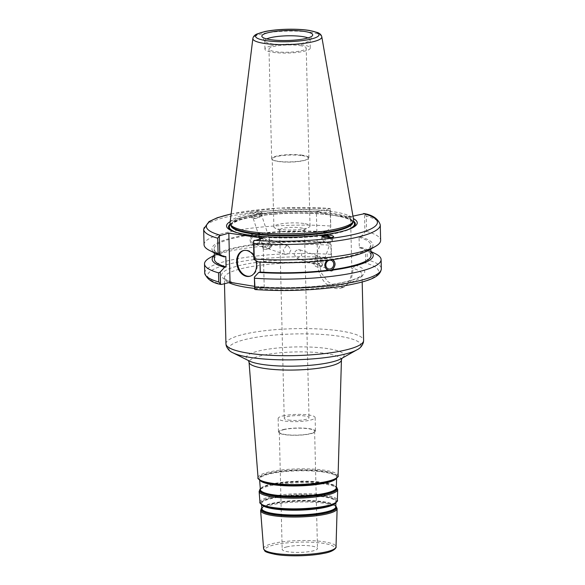 <?xml version="1.0" encoding="UTF-8"?>
<svg xmlns="http://www.w3.org/2000/svg" width="585" height="585" viewBox="0 0 585 585"><rect width="100%" height="100%" fill="white"/><g stroke="black" fill="none" stroke-linecap="round" stroke-linejoin="round"><path stroke-width="0.44" stroke-dasharray="2.92 2.19" d="M286.584 546.953A17.667 3.459 178.6 0 1 306.035 545.542A17.667 3.459 178.6 0 1 317.487 548.496A17.667 3.459 178.6 0 1 299.915 552.379A17.667 3.459 178.6 0 1 282.167 549.359A17.667 3.459 178.6 0 1 286.584 546.953M204.735 273.034A88.32 17.279 178.6 0 1 331.11 254.395L331.498 257.042L320.909 260.04L319.037 263.243L321.655 273.466L327.966 281.721L336.221 286.745L343.907 287.33L351.058 280.983L353.208 268.332L355.08 265.129L364.696 262.767L367.292 259.784A88.32 17.279 178.6 0 1 381.332 268.72M254.687 289.385L264.215 287.44L254.614 286.365M352.967 216.128L350.547 216.721L351.819 268.676A22.786 16.687 76.2 0 1 340.163 288.251A22.786 16.687 76.2 0 1 317.648 263.579L316.375 211.631L330.313 208.604L330.766 227.104L326.445 231.821L324.894 232.201L325.15 242.651L326.701 242.263L331.198 244.815L331.498 257.042M283.827 231.784A12.402 2.428 178.6 0 1 280.354 230.863A12.402 2.428 178.6 0 1 279.63 230.073A12.402 2.428 178.6 0 1 286.899 227.682A12.402 2.428 178.6 0 1 300.229 227.755A12.402 2.428 178.6 0 1 304.427 229.466A12.402 2.428 178.6 0 1 303.747 230.293A12.402 2.428 178.6 0 1 283.827 231.784M288.434 420.03A12.402 2.428 -1.4 0 0 301.758 420.103A12.402 2.428 -1.4 0 0 309.034 417.712A12.402 2.428 -1.4 0 0 296.573 415.591A12.402 2.428 -1.4 0 0 284.23 418.319A12.402 2.428 -1.4 0 0 288.434 420.03M286.533 245.722L283.125 249.912L285.268 254.438L289.063 253.561L291.001 249.758L288.134 245.883L286.533 245.722M298.408 249.7L299.886 249.832L301.86 255.243L297.019 258.38L294.145 254.504C294.452 251.835 295.871 250.234 298.408 249.7M303.9 223.492A18.084 3.539 -1.4 0 0 284.471 223.382A18.084 3.539 -1.4 0 0 273.875 226.863A18.084 3.539 -1.4 0 0 274.928 228.018A18.084 3.539 -1.4 0 0 292.032 229.964A18.084 3.539 -1.4 0 0 309.026 227.185A18.084 3.539 -1.4 0 0 310.028 225.986A18.084 3.539 -1.4 0 0 303.9 223.492M302.24 155.625A18.084 3.539 178.6 0 1 308.368 158.118A18.084 3.539 178.6 0 1 307.366 159.317A18.084 3.539 178.6 0 1 290.379 162.096A18.084 3.539 178.6 0 1 273.268 160.151A18.084 3.539 178.6 0 1 272.215 159.003A18.084 3.539 178.6 0 1 282.811 155.515A18.084 3.539 178.6 0 1 302.24 155.625M282.76 415.95A18.501 3.62 178.6 0 1 303.125 414.472A18.501 3.62 178.6 0 1 315.125 417.566A18.501 3.62 178.6 0 1 296.719 421.631A18.501 3.62 178.6 0 1 278.138 418.465A18.501 3.62 178.6 0 1 282.76 415.95M283.089 429.587A18.501 3.62 178.6 0 1 303.461 428.11A18.501 3.62 178.6 0 1 315.461 431.196A18.501 3.62 178.6 0 1 297.056 435.269A18.501 3.62 178.6 0 1 278.467 432.103A18.501 3.62 178.6 0 1 283.089 429.587M283.718 429.675A17.667 3.459 178.6 0 1 303.169 428.271A17.667 3.459 178.6 0 1 314.62 431.218A17.667 3.459 178.6 0 1 297.048 435.108A17.667 3.459 178.6 0 1 279.308 432.081A17.667 3.459 178.6 0 1 283.718 429.675M271.659 245.678L266.723 248.215L262.16 243.769L262.914 242.088L267.133 239.214L268.588 239.331L270.058 240.808L270.073 242.738L271.681 245.758A4.512 1.514 -18.2 0 1 271.689 245.773A4.512 1.514 -18.2 0 1 271.14 246.899A4.512 1.514 -18.2 0 1 264.23 249.166A4.512 1.514 -18.2 0 1 263.126 248.588A4.512 1.514 -18.2 0 1 264.486 246.863A4.512 1.514 -18.2 0 1 264.859 246.643M270.073 242.738L263.725 237.7L261.861 237.444C260.413 237.722 259.989 238.848 260.574 240.837L262.16 243.769L262.175 245.7L263.645 247.184C266.577 247.506 268.72 246.029 270.073 242.738M255.257 235.228A4.512 3.89 -71.5 0 1 256.8 235.375A4.512 3.89 -71.5 0 1 259.053 240.888A4.512 3.89 -71.5 0 1 253.934 243.923A4.512 3.89 -71.5 0 1 251.462 239.28A4.512 3.89 -71.5 0 1 255.257 235.228M326.445 231.821A80.562 15.758 178.6 0 0 256.018 233.708C254.022 233.042 252.618 233.225 251.806 234.256L252.881 234.614C249.115 238.651 249.203 242.131 253.137 245.064L252.062 244.698L256.267 244.15L257.349 244.515C261.334 240.552 261.246 237.071 257.093 234.073L257.224 234.11A5.843 5.046 -71.5 0 1 260.42 240.128A5.843 5.046 -71.5 0 1 255.506 245.378A5.843 5.046 -71.5 0 1 253.51 245.188A5.843 5.046 -71.5 0 1 250.585 238.044A5.843 5.046 -71.5 0 1 257.224 234.11M214.329 255.572A80.562 15.758 178.6 0 1 216.991 253.758A80.562 15.758 178.6 0 1 252.062 244.698L253.51 245.188M254.256 215.741A4.512 1.514 -18.2 0 1 258.687 214.139A4.512 1.514 -18.2 0 1 261.466 214.651A4.512 1.514 -18.2 0 1 257.649 217.488A4.512 1.514 -18.2 0 1 252.895 217.466A4.512 1.514 -18.2 0 1 254.256 215.741M259.287 213.657A5.565 1.865 -18.2 0 1 262.468 214.322A5.565 1.865 -18.2 0 1 257.758 217.825A5.565 1.865 -18.2 0 1 251.894 217.795A5.565 1.865 -18.2 0 1 259.287 213.657M259.199 213.415C254.482 213.766 251.455 213.408 250.102 212.333C249.283 210.717 261.553 210.688 261.802 212.304C261.883 212.786 261.012 213.152 259.199 213.415M256.267 244.15A80.562 15.758 178.6 0 1 326.701 242.263M209.803 257.81A88.32 17.279 178.6 0 1 330.891 245.261L331.198 244.815M257.349 244.515A78.31 15.32 178.6 0 1 325.15 242.651M257.093 234.073A78.31 15.32 178.6 0 1 324.894 232.201M323.074 257.978L315.081 261.524C315.688 263.572 316.873 264.939 318.642 265.634C320.66 266.168 322.079 265.473 322.913 263.557L322.993 260.493L324.646 258.738L324.295 258.014L323.074 257.978M313.582 262.987L315.081 261.524L315.161 258.46L317.809 256.208L319.439 256.384L322.152 258.592L322.993 260.493L320.404 262.102L319.666 263.455L318.379 264.31L315.739 264.654L313.582 262.987A4.512 2.954 19.7 0 0 317.202 267.001A4.512 2.954 19.7 0 0 322.167 265.648A4.512 2.954 19.7 0 0 320.792 262.387A4.512 2.954 19.7 0 0 320.404 262.102M329.655 237.656A4.512 2.954 -160.3 0 1 329.655 237.664A4.512 2.954 -160.3 0 1 331.03 240.925A4.512 2.954 -160.3 0 1 325.786 242.183A4.512 2.954 -160.3 0 1 322.54 237.883A4.512 2.954 -160.3 0 1 323.052 237.1M327.022 260.332L327.805 259.747L328.887 260.113M332.953 259.513L332.551 259.44M332.441 259.433A5.843 5.046 108.5 0 0 331.644 259.075A5.843 5.046 108.5 0 0 325.004 263.009A5.843 5.046 108.5 0 0 327.929 270.153A5.843 5.046 108.5 0 0 328.053 270.19M365.669 262.131L365.369 249.912L360.872 247.36L359.322 247.74L359.066 237.298L360.616 236.91A80.562 15.758 178.6 0 1 368.162 250.504M360.616 236.91L364.938 232.194L364.484 213.693L363.49 213.54M380.265 224.947A88.32 17.279 -1.4 0 0 366.225 216.011L366.605 231.419L364.938 232.194M366.605 231.419A88.32 17.279 178.6 0 1 380.638 240.355M359.066 237.298A78.31 15.32 178.6 0 1 370.736 244.998A78.31 15.32 178.6 0 1 332.017 259.199M359.322 247.74A78.31 15.32 178.6 0 1 370.992 255.44M360.872 247.36A80.562 15.758 178.6 0 1 368.148 250.066A80.562 15.758 178.6 0 1 370.897 251.74M322.108 236.632A5.565 3.649 19.7 0 0 321.545 237.525A5.565 3.649 19.7 0 0 325.552 242.833A5.565 3.649 19.7 0 0 332.017 241.283A5.565 3.649 19.7 0 0 330.693 237.576M302.591 155.222A18.618 3.642 -1.4 0 0 282.584 155.105A18.618 3.642 -1.4 0 0 271.667 158.696A18.618 3.642 -1.4 0 0 272.756 159.88A18.618 3.642 -1.4 0 0 290.372 161.884A18.618 3.642 -1.4 0 0 307.871 159.025A18.618 3.642 -1.4 0 0 308.895 157.789A18.618 3.642 -1.4 0 0 302.591 155.222M299.908 45.586A18.618 3.642 178.6 0 1 306.218 48.153A18.618 3.642 178.6 0 1 287.688 52.248A18.618 3.642 178.6 0 1 268.99 49.06A18.618 3.642 178.6 0 1 279.901 45.469A18.618 3.642 178.6 0 1 299.908 45.586M258.453 262L260.003 261.619L260.018 262.102M264.215 287.44L263.009 238.212M231.126 214.03A85.542 16.731 178.6 0 1 329.318 208.45L330.313 208.604L330.042 210.622A88.32 17.279 -1.4 0 0 203.668 229.261M350.547 216.721L346.898 216.179A65.374 12.79 178.6 0 1 353.398 218.607M230.19 221.62A65.374 12.79 178.6 0 1 320.024 212.172L316.375 211.631M366.225 216.011L364.484 213.693M230.044 222.812A61.827 12.095 178.6 0 1 245.466 214.739A61.827 12.095 178.6 0 1 312.697 209.774A61.827 12.095 178.6 0 1 353.603 219.792M330.766 227.104L330.042 210.622M331.11 254.395L330.891 245.261M365.369 249.912L367.073 250.651L367.292 259.784M367.073 250.651A88.32 17.279 178.6 0 1 375.526 253.758M250.124 276.186A13.25 9.704 -103.8 0 0 250.497 276.105A13.25 9.704 -103.8 0 0 257.122 262.819A13.25 9.704 -103.8 0 0 247.016 250.248A13.25 9.704 -103.8 0 0 244.179 250.373A13.25 9.704 -103.8 0 0 243.813 250.475M253.868 255.981A13.25 9.704 76.2 0 1 255.879 260.544M346.898 216.179L339.885 216.216L327.088 214.315L320.024 212.172M327.805 259.747A78.31 15.32 178.6 0 1 260.003 261.619M308.024 37.915A22.669 4.431 178.6 0 1 310.065 39.685A22.669 4.431 178.6 0 1 309.926 40.197A22.669 4.431 178.6 0 1 287.506 44.672A22.669 4.431 178.6 0 1 264.895 41.301A22.669 4.431 178.6 0 1 264.734 40.796A22.669 4.431 178.6 0 1 266.687 38.924M231.404 226.037A60.92 11.919 178.6 0 1 230.965 224.677A60.92 11.919 178.6 0 1 246.183 216.377A60.92 11.919 178.6 0 1 313.26 211.521A60.92 11.919 178.6 0 1 352.77 221.7A60.92 11.919 178.6 0 1 352.404 223.082M339.885 216.216A63.443 12.409 178.6 0 1 353.494 221.042M352.389 227.799A63.443 12.409 178.6 0 1 351.548 228.304A63.443 12.409 178.6 0 1 292.229 237.876A63.443 12.409 178.6 0 1 232.508 231.214A63.443 12.409 178.6 0 1 231.653 230.753M230.212 224.055A63.443 12.409 178.6 0 1 327.088 214.315M204.048 244.676A88.32 17.279 178.6 0 1 330.423 226.029M217.006 254.197A80.562 15.758 178.6 0 1 251.806 234.256M225.832 256.522A78.31 15.32 178.6 0 1 214.161 248.822A78.31 15.32 178.6 0 1 252.881 234.614M214.417 259.265A78.31 15.32 178.6 0 1 253.137 245.064M270.599 46.076A22.669 4.431 178.6 0 1 295.564 44.263A22.669 4.431 178.6 0 1 310.269 48.05A22.669 4.431 178.6 0 1 287.71 53.038A22.669 4.431 178.6 0 1 264.939 49.162A22.669 4.431 178.6 0 1 270.599 46.076M261.809 507.963A37.769 7.386 178.6 0 1 262.855 507.136L261.861 508.679A36.972 7.232 178.6 0 1 271.096 503.568A36.972 7.232 178.6 0 1 311.988 500.628A36.972 7.232 178.6 0 1 335.783 506.873L334.196 505.082A37.228 7.283 -1.4 0 0 306.328 500.877A37.228 7.283 -1.4 0 0 270.913 504.029A37.228 7.283 -1.4 0 0 263.36 506.815A37.228 7.283 -1.4 0 0 261.831 508.277M335.797 506.471A37.228 7.283 -1.4 0 0 334.196 505.082L334.715 505.381A37.769 7.386 178.6 0 1 335.805 506.157M335.307 503.349A37.235 7.283 -1.4 0 0 335.929 502.047A37.235 7.283 -1.4 0 0 311.959 495.766A37.235 7.283 -1.4 0 0 270.782 498.72A37.235 7.283 -1.4 0 0 261.488 503.868A37.235 7.283 -1.4 0 0 262.175 505.14M261.802 507.941L262.855 507.136A37.769 7.386 178.6 0 1 270.519 504.307A37.769 7.386 178.6 0 1 306.445 501.111A37.769 7.386 178.6 0 1 334.715 505.381L335.805 506.127M261.553 504.723L261.488 503.868C261.027 504.094 261.941 504.855 264.237 506.142A37.535 7.342 178.6 0 1 270.548 498.23A37.535 7.342 178.6 0 1 318.628 495.736A37.535 7.342 178.6 0 1 333.296 504.453C335.519 503.056 336.397 502.259 335.929 502.047L335.9 502.903M333.816 504.197A38.105 7.451 -1.4 0 0 318.92 495.349A38.105 7.451 -1.4 0 0 270.109 497.879A38.105 7.451 -1.4 0 0 263.703 505.915M260.318 488.906A38.785 7.59 178.6 0 1 261.422 488.036L260.376 489.645A37.996 7.429 178.6 0 1 269.868 484.387A37.996 7.429 178.6 0 1 311.885 481.375A37.996 7.429 178.6 0 1 336.338 487.788L334.7 485.938A38.244 7.481 -1.4 0 0 306.072 481.609A38.244 7.481 -1.4 0 0 269.685 484.848A38.244 7.481 -1.4 0 0 261.926 487.714A38.244 7.481 -1.4 0 0 260.347 489.228M336.353 487.371A38.244 7.481 -1.4 0 0 334.7 485.938L335.22 486.23A38.785 7.59 178.6 0 1 336.36 487.049M335.98 478.866A38.544 7.539 -1.4 0 0 336.638 477.506A38.544 7.539 -1.4 0 0 311.827 470.998A38.544 7.539 -1.4 0 0 269.202 474.062A38.544 7.539 -1.4 0 0 259.579 479.393A38.544 7.539 -1.4 0 0 260.303 480.716M260.318 488.877L261.422 488.036A38.785 7.59 178.6 0 1 269.29 485.133A38.785 7.59 178.6 0 1 306.189 481.85A38.785 7.59 178.6 0 1 335.22 486.23L336.36 487.02M259.645 480.27L259.579 479.393C259.104 479.641 260.054 480.431 262.431 481.762A38.844 7.598 178.6 0 1 268.961 473.572A38.844 7.598 178.6 0 1 318.723 470.991A38.844 7.598 178.6 0 1 333.903 480.014C336.207 478.567 337.121 477.733 336.638 477.506L336.609 478.391M334.423 479.759A39.414 7.707 -1.4 0 0 319.022 470.603A39.414 7.707 -1.4 0 0 268.53 473.221A39.414 7.707 -1.4 0 0 261.897 481.528M337.128 508.643A38.274 7.488 -1.4 0 0 312.492 502.186A38.274 7.488 -1.4 0 0 270.168 505.228A38.274 7.488 -1.4 0 0 260.61 510.515M263.579 548.591A36.233 7.086 178.6 0 1 272.625 543.582A36.233 7.086 178.6 0 1 312.697 540.701A36.233 7.086 178.6 0 1 336.024 546.821M259.967 502.252A38.712 7.576 178.6 0 1 269.634 496.899A38.712 7.576 178.6 0 1 312.448 493.82A38.712 7.576 178.6 0 1 337.37 500.358M337.677 489.557A39.29 7.685 -1.4 0 0 312.39 482.925A39.29 7.685 -1.4 0 0 268.939 486.047A39.29 7.685 -1.4 0 0 259.126 491.48M258.058 477.769A40.021 7.832 178.6 0 1 268.047 472.241A40.021 7.832 178.6 0 1 312.317 469.06A40.021 7.832 178.6 0 1 338.079 475.817M341.435 359.936A46.208 9.038 -1.4 0 0 311.688 352.133A46.208 9.038 -1.4 0 0 260.581 355.812A46.208 9.038 -1.4 0 0 249.042 362.195M276.793 554.58A34.844 6.815 -1.4 0 0 333.976 549.469A34.844 6.815 -1.4 0 0 288.719 542.726A34.844 6.815 -1.4 0 0 276.793 554.58M355.08 265.129A71.633 14.011 178.6 0 1 344.843 282.08A71.633 14.011 178.6 0 1 259.996 286.811M317.648 263.579L319.037 263.243A68.847 13.47 -1.4 0 0 241.539 268.639A68.847 13.47 -1.4 0 0 224.34 278.014A68.847 13.47 -1.4 0 0 228.845 282.643M254.658 288.405A68.847 13.47 -1.4 0 0 325.618 287.454A68.847 13.47 -1.4 0 0 361.998 274.65A68.847 13.47 -1.4 0 0 353.208 268.332L351.819 268.676M234.256 282.979A71.633 14.011 178.6 0 1 237.495 266.08A71.633 14.011 178.6 0 1 320.909 260.04M330.525 257.678A85.542 16.731 -1.4 0 0 228.954 264.047A85.542 16.731 -1.4 0 0 221.51 284.442M225.949 343.826A68.847 13.47 178.6 0 1 243.141 334.445A68.847 13.47 178.6 0 1 318.949 328.96A68.847 13.47 178.6 0 1 363.607 340.463M248.479 360.579L249.254 360.967A48.986 9.579 178.6 0 1 258.394 351.058A48.986 9.579 178.6 0 1 320.105 347.702A48.986 9.579 178.6 0 1 341.165 358.722L341.918 358.298M357.121 349.735A66.068 12.921 -1.4 0 0 328.412 334.934A66.068 12.921 -1.4 0 0 245.349 339.483A66.068 12.921 -1.4 0 0 232.881 352.777M255.682 289.538A85.542 16.731 -1.4 0 0 357.252 283.169A85.542 16.731 -1.4 0 0 364.696 262.767M321.794 36.811A34.486 6.742 -1.4 0 0 298.979 31.224A34.486 6.742 -1.4 0 0 261.48 33.996A34.486 6.742 -1.4 0 0 252.874 38.493M230.98 225.364A60.92 11.919 178.6 0 1 230.98 225.32A60.92 11.919 178.6 0 1 246.197 217.028A60.92 11.919 178.6 0 1 313.275 212.172A60.92 11.919 178.6 0 1 352.792 222.344A60.92 11.919 178.6 0 1 352.792 222.388M347.453 229.81A62.588 12.241 178.6 0 1 250.548 235.631A62.588 12.241 178.6 0 1 236.676 232.516M230.497 224.581A62.588 12.241 178.6 0 1 291.623 213.233A62.588 12.241 178.6 0 1 353.238 221.583M224.479 283.718L224.633 278.475C224.815 278.723 226.168 280.851 237.305 283.564M362.181 281.999L361.998 274.65C361.428 274.943 363.446 274.007 359.57 276.844C352.587 280.851 338.722 283.937 317.969 286.102C297.202 288.017 277.173 288.171 257.883 286.57M340.163 288.251L343.907 287.337M279.63 230.073L284.23 418.319M304.427 229.466L309.034 417.712M303.747 230.293L309.026 227.185M280.354 230.863L274.928 228.018M310.028 225.986L308.368 158.118M273.875 226.863L272.215 159.003M278.138 418.465L278.467 432.103M315.125 417.566L315.461 431.196M279.308 432.081L282.167 549.359M314.62 431.218L317.487 548.496M288.134 245.883L268.588 239.331M285.268 254.438L266.723 248.215M263.725 237.7L256.8 235.375M263.645 247.184L253.934 243.923M263.126 248.588L262.175 245.7M264.23 249.166L268.201 249.612L271.14 246.899M270.058 240.808L261.466 214.651M260.574 240.837L252.895 217.466M262.468 214.322L261.802 212.304M251.894 217.795L250.102 212.333M216.991 253.758L214.322 255.265M318.642 265.634L328.353 268.888M324.295 258.014L331.22 260.34M297.019 258.38L315.564 264.595M299.886 249.832L319.439 256.384M324.646 258.738L331.03 240.925M315.161 258.46L322.54 237.883M322.167 265.648L322.913 263.557M327.929 270.153L329.311 270.614M331.644 259.075L333.026 259.535M370.736 244.998L370.832 248.998M332.017 241.283L333.691 236.611M321.545 237.525L321.999 236.267M307.366 159.317L307.871 159.025M273.268 160.151L272.756 159.88M308.895 157.789L306.218 48.153M271.667 158.696L268.99 49.06M231.141 213.92L277.89 208.143L329.728 208.414M244.179 250.373L243.44 250.555M250.497 276.105L249.758 276.288M368.148 250.066L370.89 251.44M309.926 40.197L312.573 35.473M264.895 41.301L262.022 36.709M230.965 224.677L230.98 225.32L233.166 222.922L239.419 220.15C247.455 217.51 258.65 215.551 272.99 214.278C290.621 212.83 307.447 212.801 323.454 214.19C334.284 215.214 342.364 216.742 347.709 218.768L350.444 220.033L352.792 222.344L352.77 221.7M351.548 228.304L353.333 227.294M232.508 231.214L230.68 230.293M214.161 248.822L214.264 252.83M264.734 40.796L264.939 49.162M310.065 39.685L310.269 48.05"/><path stroke-width="0.88" d="M254.614 286.365L230.037 282.35L221.51 284.442L220.516 284.295L218.775 281.977A88.32 17.279 178.6 0 1 204.735 273.034C206.768 279.082 212.136 282.877 220.845 284.434M221.51 284.442L220.516 284.295L220.216 272.069L218.549 272.844A88.32 17.279 178.6 0 1 204.516 263.908A88.32 17.279 178.6 0 1 209.803 257.81L214.322 255.265M220.216 272.069L224.538 267.352A80.562 15.758 178.6 0 1 214.329 255.572M329.684 260.193A4.512 3.89 -71.5 0 1 331.22 260.34A4.512 3.89 -71.5 0 1 333.479 265.853A4.512 3.89 -71.5 0 1 328.353 268.888A4.512 3.89 -71.5 0 1 325.889 264.245A4.512 3.89 -71.5 0 1 329.684 260.193M323.052 237.1A4.512 2.954 -160.3 0 1 329.655 237.656M332.017 259.199C335.951 262.131 336.039 265.612 332.273 269.648L333.348 270.007L331.702 270.935L329.136 270.555L326.474 269.21L325.282 267.484L324.821 265.334L325.172 263.096L327.022 260.332M329.311 270.614L329.136 270.555A80.562 15.758 178.6 0 1 258.709 272.442L254.387 277.158L254.687 289.385L255.682 289.538M224.538 267.352L226.088 266.972L225.832 256.522L224.282 256.903L219.784 254.358L219.331 235.85L228.837 233.123L263.009 238.212L253.502 240.947L253.956 259.447L258.453 262A80.562 15.758 178.6 0 0 328.887 260.113L332.953 259.513M333.026 259.535L333.092 259.564A80.562 15.758 178.6 0 0 368.162 250.504L375.351 246.46A88.32 17.279 178.6 0 1 254.263 259.001L253.89 243.594A88.32 17.279 -1.4 0 0 380.265 224.947C378.341 218.973 372.974 215.178 364.155 213.547M328.053 270.19A5.843 5.046 108.5 0 0 329.925 270.343A5.843 5.046 108.5 0 0 334.752 265.583A5.843 5.046 108.5 0 0 332.441 259.433M380.265 224.947L380.638 240.355A88.32 17.279 178.6 0 1 375.351 246.46M253.956 259.447L254.263 259.001M370.832 248.998L370.992 255.44A78.31 15.32 178.6 0 1 332.273 269.648M370.897 251.74A80.562 15.758 178.6 0 1 333.348 270.007M330.693 237.576A5.565 3.649 19.7 0 0 324.521 235.543A5.565 3.649 19.7 0 0 322.108 236.632M324.595 235.345C329.808 234.994 332.836 235.419 333.691 236.611C333.399 238.227 321.136 237.868 321.999 236.267L324.595 235.345M255.272 289.575C283.623 291.425 311.293 290.504 338.284 286.833C370.166 281.604 380.44 276.91 381.332 268.72A88.32 17.279 178.6 0 1 254.958 287.367L254.687 289.385M260.018 262.102L260.259 272.062L258.709 272.442M254.958 287.367L254.387 277.158M228.837 233.123L230.037 282.35M231.141 213.92L217.335 217.73L208.999 221.591L203.668 229.261A88.32 17.279 -1.4 0 0 217.708 238.205L219.331 235.85M364.484 213.693L352.967 216.128M353.398 218.607A65.374 12.79 178.6 0 1 353.333 227.294A65.374 12.79 178.6 0 1 292.207 237.166A65.374 12.79 178.6 0 1 230.68 230.293A65.374 12.79 178.6 0 1 230.19 221.62M217.708 238.205L218.081 253.612L219.784 254.358M253.502 240.947L253.89 243.594M268.193 32.672A25.455 4.98 178.6 0 1 297.582 30.72A25.455 4.98 178.6 0 1 312.573 35.473A25.455 4.98 178.6 0 1 287.403 40.497A25.455 4.98 178.6 0 1 262.022 36.709A25.455 4.98 178.6 0 1 268.193 32.672M321.794 36.811L353.603 219.792A61.827 12.095 178.6 0 1 353.26 221.547A61.827 12.095 178.6 0 1 292.127 233.744A61.827 12.095 178.6 0 1 230.468 224.545A61.827 12.095 178.6 0 1 230.044 222.812L252.874 38.493A34.486 6.742 -1.4 0 0 264.544 43.451A34.486 6.742 -1.4 0 0 302.057 43.604A34.486 6.742 -1.4 0 0 321.794 36.811C321.34 34.888 319.936 33.469 317.589 32.548L309.567 30.471C303.249 29.484 295.864 29.074 287.418 29.25C278.738 29.469 271.184 30.237 264.756 31.568L256.852 34.04C254.555 35.085 253.225 36.57 252.874 38.493M218.549 272.844L218.775 281.977M370.89 251.44L375.526 253.758A88.32 17.279 178.6 0 1 381.106 259.594A88.32 17.279 178.6 0 1 254.731 278.233M243.813 250.475A13.25 9.704 -103.8 0 0 237.912 265.553A13.25 9.704 -103.8 0 0 250.124 276.186M255.879 260.544A13.25 9.704 76.2 0 1 249.758 276.288A13.25 9.704 76.2 0 1 237.174 265.736A13.25 9.704 76.2 0 1 243.44 250.555A13.25 9.704 76.2 0 1 246.285 250.431A13.25 9.704 76.2 0 1 253.868 255.981M328.061 270.197A78.31 15.32 178.6 0 1 260.259 272.062M266.687 38.924A22.669 4.431 178.6 0 1 270.394 37.703A22.669 4.431 178.6 0 1 308.024 37.915M353.26 221.547L352.404 223.082A60.92 11.919 178.6 0 1 292.164 235.104A60.92 11.919 178.6 0 1 231.404 226.037L230.468 224.545M353.494 221.042A63.443 12.409 178.6 0 1 352.389 227.799M231.653 230.753A63.443 12.409 178.6 0 1 230.212 224.055M218.081 253.612A88.32 17.279 178.6 0 1 209.627 250.504A88.32 17.279 178.6 0 1 204.048 244.676L203.668 229.261M224.282 256.903A80.562 15.758 178.6 0 1 217.006 254.197L209.627 250.504M226.088 266.972A78.31 15.32 178.6 0 1 214.417 259.265L214.264 252.83M335.9 502.903L335.783 506.873A36.972 7.232 178.6 0 1 313.94 513.944A36.972 7.232 178.6 0 1 274.38 513.703A36.972 7.232 178.6 0 1 261.861 508.679L261.553 504.723M261.831 508.277A37.228 7.283 -1.4 0 0 274.226 514.23A37.228 7.283 -1.4 0 0 316.105 514.237A37.228 7.283 -1.4 0 0 335.797 506.471M262.175 505.14A37.235 7.283 -1.4 0 0 274.094 508.928A37.235 7.283 -1.4 0 0 310.854 509.484A37.235 7.283 -1.4 0 0 335.307 503.349M335.805 506.157A37.769 7.386 178.6 0 1 317.823 514.471A37.769 7.386 178.6 0 1 273.875 514.661A37.769 7.386 178.6 0 1 261.809 507.963M333.816 504.197L333.296 504.453A37.535 7.342 178.6 0 1 273.882 508.519A37.535 7.342 178.6 0 1 264.237 506.142L263.703 505.915A38.105 7.451 -1.4 0 0 273.495 508.328A38.105 7.451 -1.4 0 0 333.816 504.197C336.923 501.974 338.108 500.694 337.37 500.358A38.712 7.576 178.6 0 1 314.489 507.765A38.712 7.576 178.6 0 1 273.071 507.509A38.712 7.576 178.6 0 1 259.967 502.252L259.126 491.48A39.29 7.685 -1.4 0 0 272.427 496.811A39.29 7.685 -1.4 0 0 314.467 497.074A39.29 7.685 -1.4 0 0 337.677 489.557L336.36 487.02M336.609 478.391L336.338 487.788A37.996 7.429 178.6 0 1 313.889 495.056A37.996 7.429 178.6 0 1 273.239 494.8A37.996 7.429 178.6 0 1 260.376 489.645L259.645 480.27M260.347 489.228A38.244 7.481 -1.4 0 0 273.085 495.327A38.244 7.481 -1.4 0 0 316.083 495.341A38.244 7.481 -1.4 0 0 336.353 487.371M260.303 480.716A38.544 7.539 -1.4 0 0 272.625 484.629A38.544 7.539 -1.4 0 0 310.65 485.206A38.544 7.539 -1.4 0 0 335.98 478.866M336.36 487.049A38.785 7.59 178.6 0 1 317.823 495.575A38.785 7.59 178.6 0 1 272.734 495.758A38.785 7.59 178.6 0 1 260.318 488.906M334.423 479.759L333.903 480.014A38.844 7.598 178.6 0 1 272.413 484.219A38.844 7.598 178.6 0 1 262.431 481.762L261.897 481.528A39.414 7.707 -1.4 0 0 272.032 484.029A39.414 7.707 -1.4 0 0 334.423 479.759C337.633 477.448 338.854 476.139 338.079 475.817A40.021 7.832 178.6 0 1 314.43 483.473A40.021 7.832 178.6 0 1 271.608 483.21A40.021 7.832 178.6 0 1 258.058 477.769L249.042 362.195A46.208 9.038 -1.4 0 0 264.691 368.477A46.208 9.038 -1.4 0 0 314.13 368.777A46.208 9.038 -1.4 0 0 341.435 359.936L342.049 358.122M337.128 508.643L336.024 546.821A36.233 7.086 178.6 0 1 314.613 553.754A36.233 7.086 178.6 0 1 275.842 553.512A36.233 7.086 178.6 0 1 263.579 548.591L260.61 510.515A38.274 7.488 -1.4 0 0 273.568 515.714A38.274 7.488 -1.4 0 0 314.511 515.97A38.274 7.488 -1.4 0 0 337.128 508.643L335.805 506.127M228.845 282.643A68.847 13.47 -1.4 0 0 254.658 288.405M362.181 281.999L363.607 340.463A68.847 13.47 178.6 0 1 323.249 353.735A68.847 13.47 178.6 0 1 249.261 353.318A68.847 13.47 178.6 0 1 225.949 343.826L224.479 283.718M363.607 340.463L363.439 342.291C362.269 345.874 360.111 348.382 356.982 349.815L341.165 358.722A48.986 9.579 178.6 0 1 262.745 364.484A48.986 9.579 178.6 0 1 249.254 360.967L233.02 352.843A66.068 12.921 -1.4 0 0 251.214 357.589A66.068 12.921 -1.4 0 0 356.982 349.815A66.068 12.921 -1.4 0 0 357.121 349.735M232.881 352.777A66.068 12.921 -1.4 0 0 233.02 352.843C229.825 351.57 227.55 349.165 226.205 345.647L225.949 343.826M220.304 235.214A85.542 16.731 178.6 0 1 231.126 214.03M363.49 213.54A85.542 16.731 178.6 0 1 356.046 233.941A85.542 16.731 178.6 0 1 254.475 240.311M266.307 40.665A31.736 6.208 178.6 0 1 277.166 29.872A31.736 6.208 178.6 0 1 318.379 36.014A31.736 6.208 178.6 0 1 266.307 40.665M352.792 222.388A60.92 11.919 178.6 0 1 316.982 234.102A60.92 11.919 178.6 0 1 251.608 233.722A60.92 11.919 178.6 0 1 230.98 225.364M236.676 232.516A62.588 12.241 178.6 0 1 230.497 224.581M353.238 221.583A62.588 12.241 178.6 0 1 347.453 229.81M260.61 510.515L261.802 507.941M263.703 505.915C260.486 503.839 259.243 502.617 259.967 502.252M337.37 500.358L337.677 489.557M259.126 491.48L260.318 488.877M261.897 481.528C258.577 479.386 257.298 478.128 258.058 477.769M338.079 475.817L341.435 359.936M336.024 546.821C336.667 546.712 335.366 551.458 323.673 553.381C311.008 556.057 289.48 556.613 276.559 554.595C268.793 553.096 264.837 551.801 264.683 550.712L263.579 548.591M248.34 360.411L249.042 362.195M204.516 263.908L204.735 273.034M381.106 259.594L381.332 268.72"/></g></svg>
